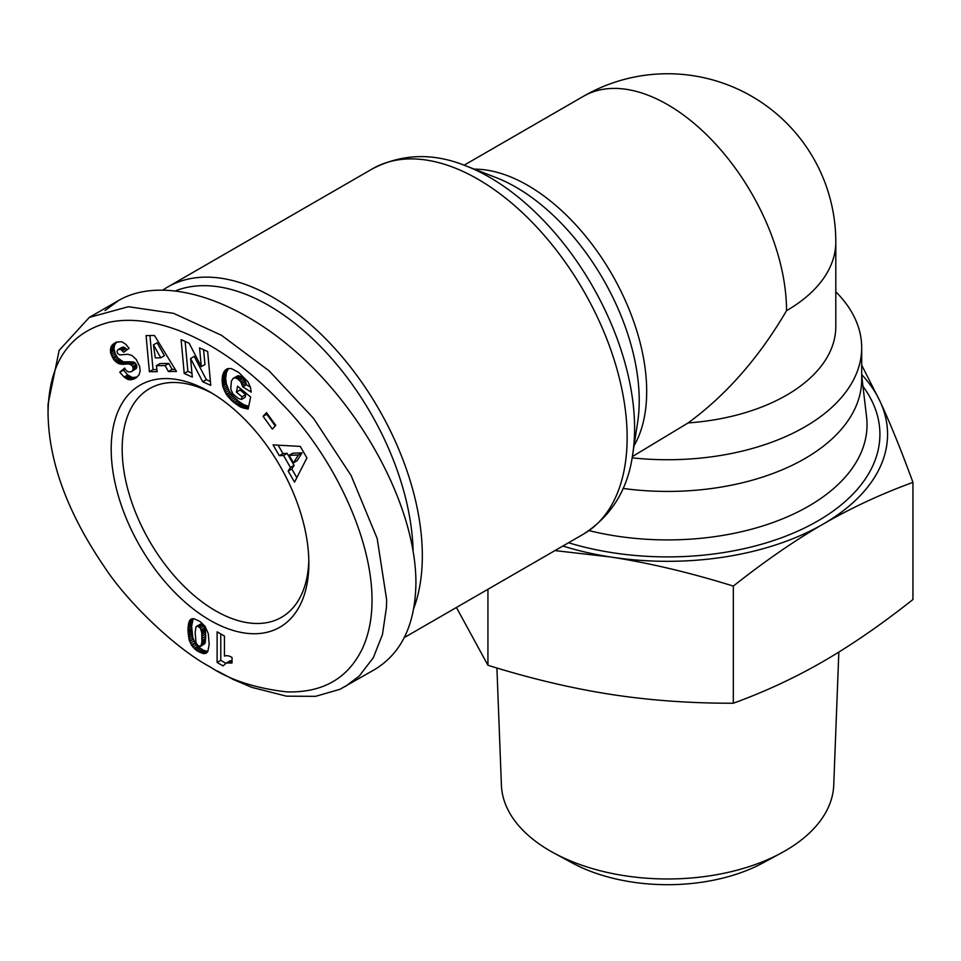 <?xml version="1.0" encoding="UTF-8"?>
<svg xmlns="http://www.w3.org/2000/svg" width="961" height="961" viewBox="0 0 961 961"><rect width="100%" height="100%" fill="white"/><g stroke="black" fill="none" stroke-linecap="round" stroke-linejoin="round"><path stroke-width="1.44" d="M632.338 456.595L688.124 422.924C726.252 395.031 759.058 357.612 786.53 310.679A168.235 97.133 -120 0 0 713.098 141.363A168.235 97.133 -120 0 0 583.447 96.292L464.091 165.208M786.53 310.679A168.235 97.133 0 0 0 835.806 241.992L835.806 241.992A168.235 168.235 0 0 0 583.447 96.292M623.028 488.44A194.122 112.077 0 0 0 861.693 379.355L861.693 347.654A194.122 112.077 0 0 0 835.806 291.748M632.122 457.844A194.122 112.077 0 0 0 861.693 347.654M688.124 422.924A168.235 97.133 0 0 0 835.806 326.524L835.806 241.992M413.771 608.361A210.939 121.795 -120 0 0 352.759 369.985A210.939 121.795 -120 0 0 167.694 287.015A210.939 121.795 -120 0 0 163.346 289.741M308.817 559.975A132.005 76.207 60 0 1 281.513 617.298A132.005 76.207 60 0 1 149.508 541.091A132.005 76.207 60 0 1 149.508 388.664A132.005 76.207 60 0 1 212.813 393.686M210.027 392.04L210.027 392.04A139.765 80.7 60 0 1 308.853 563.218A139.765 80.7 60 0 1 210.027 620.277A139.765 80.7 60 0 1 111.188 449.099A139.765 80.7 60 0 1 210.027 392.04M217.342 670.994L233.547 679.619L251.902 687.391L286.534 696.172L315.568 696.341L339.918 689.313L374.67 669.541C401.638 653.168 415.392 624.242 415.921 582.762C415.969 513.727 370.538 422.191 305.718 360.699C240.923 299.147 163.778 274.329 118.575 300.505L105.061 310.571M345.383 686.454L359.198 676.1L373.336 657.66L382.466 634.536L386.454 607.388L386.634 599.664L377.168 538.472L351.137 475.587L313.538 418.347L269.104 370.838L221.474 335.293L173.593 313.346L128.39 306.727L89.301 317.406L59.162 350.369L48.05 404.185L48.05 412.641C48.494 461.196 67.378 512.766 104.689 567.326C127.705 602.643 176.488 649.107 210.027 666.838C229.871 679.956 255.47 688.304 286.786 691.884C322.68 692.881 347.858 678.514 362.309 648.759C394.683 578.918 340.662 462.721 281.465 403.272C223.613 341.587 156.559 312.145 108.977 322.319C69.132 332.77 48.819 362.886 48.05 412.641L48.05 412.641M176.115 290.606A204.477 118.059 60 0 1 327.857 354.273A204.477 118.059 60 0 1 413.098 550.401M562.87 546.016A220.009 127.02 0 0 0 610.631 556.996L554.953 550.593M861.693 365.144L880.072 401.434A220.009 127.02 0 0 0 861.693 374.538M456.427 607.472L487.936 665.264C530.772 678.622 571.663 688.316 610.631 694.359C649.588 700.377 690.491 703.332 733.315 703.224C764.668 691.848 794.615 677.937 823.133 661.492C851.65 644.999 881.597 624.35 912.95 599.52L912.95 482.386C881.357 493.87 851.422 507.78 823.133 524.117A220.009 127.02 0 0 0 880.072 401.434C890.427 423.729 901.382 450.709 912.95 482.386M838.833 652.087L833.74 785.137A166.217 95.968 180 0 1 781.245 853.02A166.217 95.968 180 0 1 553.896 853.02A166.217 95.968 180 0 1 501.402 785.137L496.909 667.991M553.896 853.02L572.143 862.906A139.525 80.556 0 0 0 762.986 862.906L781.245 853.02M610.631 556.996A220.009 127.02 0 0 0 823.133 524.117C794.855 540.442 764.908 561.092 733.315 586.09C690.166 572.66 649.264 562.966 610.631 556.996M487.936 665.264L487.936 589.273M733.315 703.224L733.315 586.09M232.045 657.492L232.045 663.006L226.315 663.006L223.108 665.913L217.114 662.465L217.114 631.833L224.43 636.062L224.43 656.123A15.22 8.793 60 0 1 232.045 657.492M220.778 633.948L220.778 660.351L225.751 663.222M217.114 662.465L220.778 660.351M225.318 663.474L232.045 660.531M226.315 663.006L229.967 660.892M227.036 662.79L230.7 660.675M228.069 662.646L231.721 660.531M229.247 662.634L232.045 661.012M230.58 662.766L232.045 661.913M189.125 639.726L187.972 628.35L189.701 620.422L191.071 619.088L194.134 618.764L200.14 621.587L205.029 626.356L208.273 633.599L209.198 644.447L207.828 651.39L206.555 652.927L203.648 653.624L196.885 650.717L191.707 645.504L189.125 639.726L192.777 637.611L194.975 642.753L197.738 646.309L203.3 650.225L207.756 651.498M189.629 641.371L193.293 639.269M190.398 643.149L194.05 641.035M191.311 644.867L194.975 642.753M191.707 645.504L195.371 643.389M192.789 646.981L196.452 644.867M194.086 648.423L197.738 646.309M194.362 648.687L198.026 646.573M195.539 649.72L199.191 647.606M196.885 650.717L200.537 648.603M198.398 651.654L202.062 649.54M199.648 652.339L203.3 650.225M201.101 652.963L204.753 650.849M202.447 653.42L206.098 651.306M203.648 653.624L207.312 651.51M204.729 653.588L207.396 652.051M205.702 653.372L206.771 652.759M190.326 619.665L191.756 618.836M190.254 619.725L191.852 618.8M189.701 620.422L192.729 618.68M193.173 618.68L191.623 626.236L192.777 637.611M189.245 621.323L192.909 619.208M188.836 622.356L192.5 620.241M188.512 623.605L192.176 621.491M188.248 624.986L191.912 622.872M188.08 626.584L191.732 624.47M187.972 628.35L191.623 626.236M187.936 630.272L191.587 628.158M187.936 631.149L191.587 629.035M188.008 632.758L191.659 630.656M188.164 634.416L191.828 632.302M188.38 636.05L192.032 633.936M188.656 637.708L192.32 635.593M188.692 637.924L192.356 635.822M201.017 623.857L204.032 626.043L205.161 629.119L205.714 636.374L204.921 643.522L200.801 646.272L201.906 642.284L201.75 632.638L200.369 628.158L197.353 625.971L201.017 623.857L196.008 626.848L195.143 632.35L195.996 642.633L197.858 645.648L200.801 646.272M198.615 626.356L202.278 624.242M199.347 626.872L202.999 624.758M200.369 628.158L204.032 626.043M201.149 629.923L204.813 627.809M201.197 630.068L204.861 627.965M201.51 631.233L205.161 629.119M201.75 632.638L205.414 630.524M201.906 634.284L205.57 632.17M202.014 636.17L205.678 634.056M202.05 638.296L205.714 636.182M202.05 638.476L205.714 636.374M202.014 640.543L205.678 638.44M201.906 642.284L205.57 640.17M201.75 643.714L205.414 641.6M201.546 644.831L205.198 642.717M201.257 645.636L204.921 643.522M197.353 625.971L196.705 626.14M165.088 365.576L156.355 365.673L157.244 371.643L149.387 371.715L146.072 335.569L154.457 335.485L176.476 371.439L168.427 371.523L165.088 365.576L168.752 363.462L172.091 369.408L175.214 369.384M168.427 371.523L172.091 369.408M149.928 335.533L153.039 369.601L156.931 369.565M149.387 371.715L153.039 369.601M156.355 365.673L160.006 363.558L168.752 363.462M157.124 342.753L164.415 355.702L160.751 357.816L153.46 344.867L157.124 342.753M153.46 344.867L155.286 357.864L160.751 357.816M238.736 372.472L247.89 381.637L250.485 387.343L251.241 392.124L242.797 386.887L240.67 381.649L237.367 378.706L234.94 377.865L233.127 378.394L231.361 381.229L230.748 389.133L232.838 393.842L238.244 398.431L241.475 399.428L242.028 396.773L236.394 392.112L237.619 386.25L250.653 397.025L248.142 409.014L240.791 407.128L232.286 401.181L226.195 394.19L222.688 385.998L222.411 376.135L223.721 372.267L225.703 369.721L227.865 368.616L231.301 368.543L238.736 372.472M225.967 369.541L227.024 368.928M225.703 369.721L227.192 368.868M224.97 370.441L228.262 368.543M228.502 368.495L226.448 372.52L225.655 378.442L226.352 383.883L228.91 390.502L232.178 395.223L237.968 400.785L243.265 404.425L248.683 406.407M224.297 371.294L227.961 369.18M223.721 372.267L227.373 370.153M223.216 373.397L226.88 371.282M222.784 374.634L226.448 372.52M222.435 376.015L226.099 373.901M222.411 376.135L226.075 374.021M222.183 377.601L225.847 375.487M222.039 379.078L225.703 376.964M222.003 380.556L225.655 378.442M222.075 382.082L225.739 379.967M222.243 383.619L225.907 381.505M222.52 385.193L226.183 383.079M222.688 385.998L226.352 383.883M223.168 387.715L226.82 385.601M223.745 389.373L227.397 387.259M224.442 391.007L228.105 388.893M225.258 392.617L228.91 390.502M226.195 394.19L229.847 392.076M226.532 394.707L230.196 392.593M227.469 396.016L231.133 393.902M228.514 397.337L232.178 395.223M229.667 398.611L233.331 396.497M230.928 399.908L234.592 397.794M232.286 401.181L235.95 399.067M233.763 402.443L237.415 400.329M234.304 402.899L237.968 400.785M235.721 403.992L239.385 401.878M237.079 404.977L240.743 402.863M238.376 405.818L242.04 403.704M239.613 406.539L243.265 404.425M240.791 407.128L244.454 405.013M241.667 407.5L245.331 405.398M242.809 407.92L246.472 405.806M244.034 408.293L247.698 406.179M245.343 408.593L248.623 406.695M246.701 408.845L248.382 407.872M240.37 388.52L240.058 389.998L245.692 394.659L245.139 397.313L241.475 399.428M236.394 392.112L240.058 389.998M242.028 396.773L245.692 394.659M233.127 378.394L237.559 375.883L241.031 376.592L245.283 380.94L246.46 384.772L250.461 387.247M233.895 377.997L237.559 375.883M234.94 377.865L238.604 375.751M236.118 378.093L239.782 375.991M237.367 378.706L241.031 376.592M238.724 379.667L242.376 377.553M239.469 380.328L243.133 378.214M240.67 381.649L244.322 379.535M241.619 383.055L245.283 380.94M241.884 383.571L245.548 381.457M242.496 385.193L246.148 383.079M242.797 386.887L246.46 384.772M290.438 467.49L283.519 455.478L279.303 455.694L273.08 444.895L300.264 446.409L306.907 457.929L294.546 482.146L288.168 471.082L290.438 467.49L294.102 465.376L291.832 468.968L296.829 477.653M288.168 471.082L291.832 468.968M278.113 445.171L282.966 453.58L287.183 453.364L294.102 465.376M279.303 455.694L282.966 453.58M283.519 455.478L287.183 453.364M302.054 452.883L297.105 460.727L293.441 462.842L298.403 454.997L302.054 452.883L292.781 453.208L289.117 455.322L293.441 462.842M298.403 454.997L289.117 455.322M263.086 416.341L266.509 412.629L275.759 425.399L272.347 429.111L263.086 416.341L266.75 414.227L275.254 425.951M199.564 347.894L207.66 351.522L210.759 385.361L202.675 381.745L190.59 358.501L192.296 377.084L184.224 373.469L181.112 339.629L189.125 343.221L201.281 366.621L199.564 347.894M203.588 349.696L204.945 364.519L201.281 366.621M185.137 341.431L187.875 371.354L191.936 373.168M184.224 373.469L187.875 371.354M190.59 358.501L194.242 356.387L206.327 379.631L210.399 381.445M202.675 381.745L206.327 379.631M116.93 341.96L114.659 344.843L113.987 348.567L115.296 353.936L117.975 358.201L123.452 361.853L132.137 361.816L135.057 362.874L131.393 364.988L128.474 363.931L120.918 364.207L117.999 363.282L114.323 360.315L110.575 352.711L110.996 346.957L112.785 344.47L116.221 342.212L121.687 341.696L125.819 344.29L129.098 348.314L123.681 352.219L120.786 349.396L118.155 349.516L117.002 351.233L117.554 353.444L119.753 354.897L127.825 354.273L131.801 355.414L136.174 359.354L139.609 366.381L140.138 371.102L138.997 374.91L135.801 378.021L130.876 379.787L127.741 379.367L124.113 377.048L127.777 374.934L123.392 370.093L125.086 368.688M113.674 343.738L116.473 342.128M112.785 344.47L116.437 342.356M112.041 345.251L115.692 343.137M111.44 346.08L115.104 343.966M110.996 346.957L114.659 344.843M110.659 347.906L114.323 345.792M110.395 349.263L114.059 347.149M110.323 350.681L113.987 348.567M110.479 352.146L114.131 350.032M110.575 352.711L114.239 350.597M111.008 354.393L114.671 352.279M111.644 356.05L115.296 353.936M112.461 357.672L116.125 355.558M113.23 358.897L116.894 356.783M114.323 360.315L117.975 358.201M115.464 361.516L119.116 359.402M116.689 362.501L120.353 360.387M117.999 363.282L121.663 361.168M118.756 363.618L122.419 361.504M119.789 363.967L123.452 361.853M120.918 364.207L124.57 362.093M122.107 364.327L125.759 362.213M123.368 364.375L127.032 362.261M124.714 364.303L128.366 362.189M127.104 364.003L130.756 361.889M128.474 363.931L132.137 361.816M129.555 364.027L133.219 361.913M130.396 364.303L134.059 362.189M131.393 364.988L132.558 366.489L136.21 364.375L135.057 362.874M133.171 369.156L136.834 367.042L136.306 368.507L131.765 371.402L133.111 369.589L132.99 367.558L136.654 365.444L136.21 364.375M132.99 367.558L132.558 366.489M136.834 367.042L136.654 365.444M133.111 369.589L136.774 367.486M132.642 370.622L136.306 368.507M131.765 371.402C128.798 372.748 126.432 371.643 124.69 368.087L119.729 372.207L123.392 370.093M124.113 377.048L119.729 372.207M127.777 374.934L132.402 377.541L137.147 377.036M125.362 378.021L129.026 375.907M126.636 378.85L130.288 376.736M127.741 379.367L131.405 377.253M128.738 379.655L132.402 377.541M129.795 379.799L133.447 377.685M130.876 379.787L134.528 377.673M131.981 379.607L135.645 377.493M133.135 379.295L136.798 377.18M134.336 378.814L136.306 377.673M118.155 349.516L123.332 347.017L127.08 349.768M118.551 349.348L122.203 347.233M119.669 349.131L123.332 347.017M120.786 349.396L124.449 347.293M121.254 349.672L124.906 347.558M122.443 350.681L126.095 348.567M634.02 445.784A168.235 97.133 -120 0 0 611.845 274.161A168.235 97.133 -120 0 0 474.314 169.148M496.152 177.629A174.157 100.545 60 0 1 637.599 422.624L632.686 454.421A205.029 118.371 -120 0 0 466.169 165.989L496.152 177.629M167.694 287.015L372.508 168.776A210.939 121.795 60 0 1 583.447 290.558A210.939 121.795 60 0 1 583.447 534.136L404.329 637.551M861.693 375.547L866.57 416.918A199.468 115.164 180 0 1 589.045 530.616M568.528 542.749A212.345 122.6 0 0 0 811.372 524.514A212.345 122.6 0 0 0 862.954 386.298M189.665 641.455L193.329 639.341M126.131 364.123L129.795 362.009M126.756 378.91L130.42 376.796M372.508 168.776C402.203 153.544 433.423 152.619 466.169 165.989M583.447 534.136C611.472 516.033 627.893 489.461 632.686 454.421M89.301 317.406L118.575 300.505"/></g></svg>
